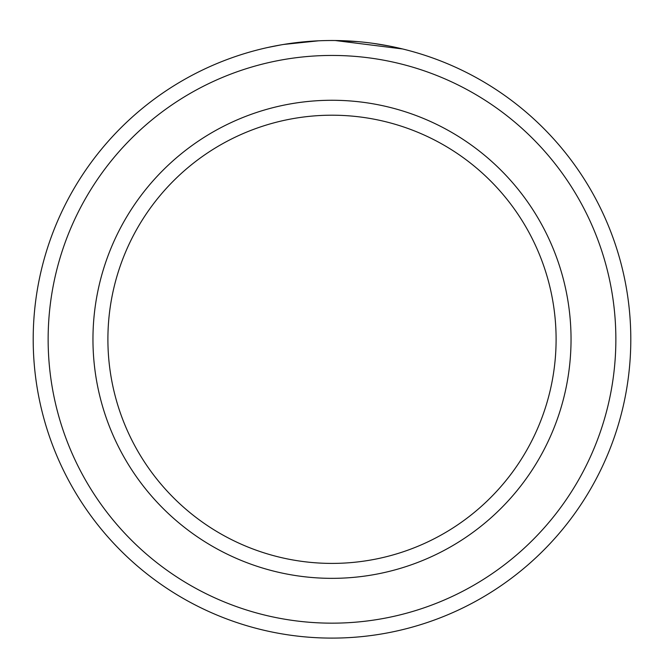 <?xml version="1.0" encoding="UTF-8"?>
<svg xmlns="http://www.w3.org/2000/svg" width="664" height="664" viewBox="0 0 664 664"><rect width="100%" height="100%" fill="white"/><g stroke="black" fill="none" stroke-linecap="round" stroke-linejoin="round"><path stroke-width="1" d="M291.413 43.276L285.927 44.081M283.628 44.446L318.479 40.811M398.923 48.099L402.583 48.962L335.212 40.521L357.962 41.633M615.86 339.304A283.86 283.86 0 0 0 332 55.444A283.86 283.86 0 0 0 48.14 339.304A283.86 283.86 0 0 0 332 623.164A283.86 283.86 0 0 0 615.86 339.304M33.2 339.304A298.8 298.8 0 0 1 332 40.504A298.8 298.8 0 0 1 630.8 339.304A298.8 298.8 0 0 1 332 638.104A298.8 298.8 0 0 1 33.2 339.304M556.1 339.304A224.1 224.1 0 0 0 332 115.204A224.1 224.1 0 0 0 107.9 339.304A224.1 224.1 0 0 0 332 563.404A224.1 224.1 0 0 0 556.1 339.304M267.841 47.476L281.046 44.878M373.633 43.417L389.112 46.015M571.04 339.304A239.04 239.04 0 0 1 332 578.344A239.04 239.04 0 0 1 92.96 339.304A239.04 239.04 0 0 1 332 100.264A239.04 239.04 0 0 1 571.04 339.304"/></g></svg>
